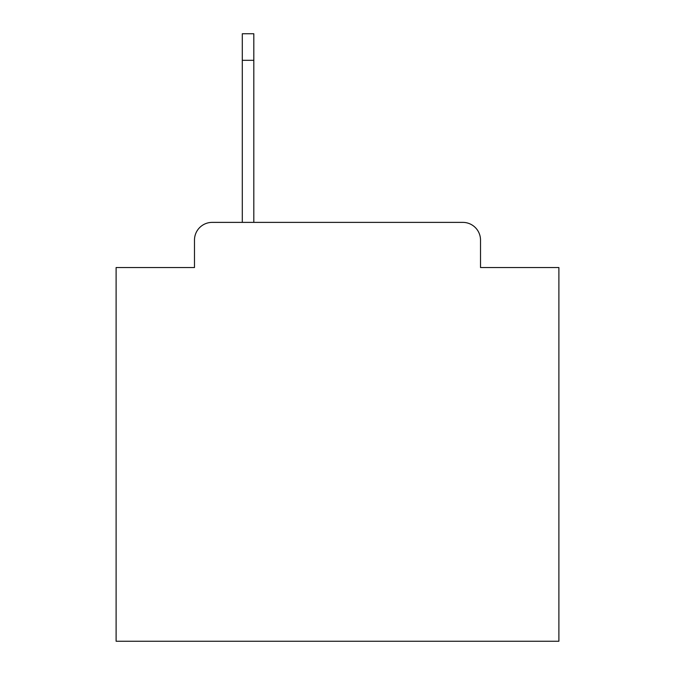 <?xml version="1.0" encoding="UTF-8"?>
<svg xmlns="http://www.w3.org/2000/svg" width="675" height="675" viewBox="0 0 675 675"><rect width="100%" height="100%" fill="white"/><g stroke="black" fill="none" stroke-linecap="round" stroke-linejoin="round"><path stroke-width="1.01" d="M194.484 240.089L194.484 267.536L194.484 240.089A17.71 17.71 0 0 1 212.195 222.379L242.3 222.379L242.3 33.75L253.817 33.75L253.817 222.379L462.805 222.379L212.195 222.379M480.516 267.536L480.516 240.089L480.516 267.536L558.892 267.536L558.892 641.25L116.108 641.25L116.108 267.536L194.484 267.536M480.516 240.089A17.71 17.71 0 0 0 462.805 222.379M253.817 60.32L242.3 60.32"/></g></svg>
